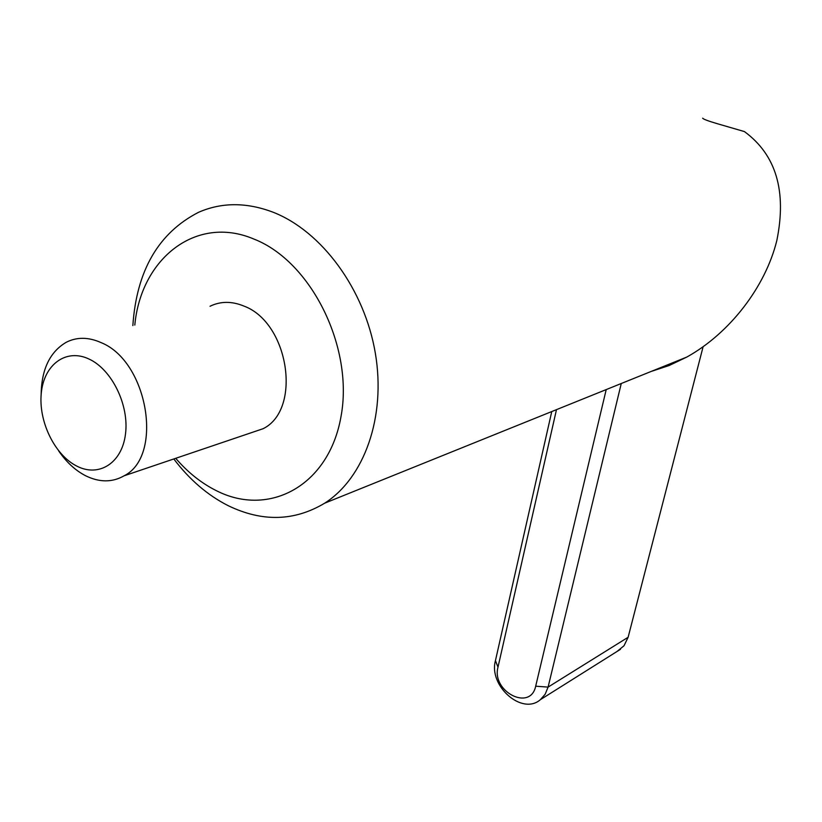 <?xml version="1.0" encoding="UTF-8"?>
<svg xmlns="http://www.w3.org/2000/svg" width="822" height="822" viewBox="0 0 822 822"><rect width="100%" height="100%" fill="white"/><g stroke="black" fill="none" stroke-linecap="round" stroke-linejoin="round"><path stroke-width="1.23" d="M41.131 394.889C41.46 369.489 49.823 351.95 66.243 342.271C76.888 336.897 88.488 337.01 101.034 342.589C148.042 361.3 163.722 456.066 124.122 475.794C112.224 482.576 99.339 482.535 85.467 475.681C75.254 470.359 66.315 462.077 58.629 450.836M88.992 359.029C111.936 369.51 129.342 405.277 125.478 434.139C121.964 463.176 98.825 477.613 76.734 466.064C54.581 454.926 38.244 421.141 41.306 392.906C44.039 364.526 66.099 348.117 88.992 359.029M703.098 346.781L628.121 637.276L624.032 645.743L617.034 651.476M621.257 383.514L548.089 687.1L628.121 637.276M606.215 389.577L535.677 686.206L548.089 687.1L545.161 694.241L540.352 699.686L620.497 649.298M556.484 409.644L497.988 667.176C491.351 691.569 530.457 711.729 535.677 686.206M551.757 411.555L495.45 660.6C488.36 685.908 522.155 715.715 540.352 699.686M210.031 306.257C220.532 301.15 231.814 301.088 243.867 306.051C289.036 322.635 302.034 409.675 263.112 428.704L249.025 433.482M134.808 325.091C140.963 258.611 196.129 214.48 253.854 239.038C311.404 261.396 353.953 347.716 340.996 416.61C328.903 485.853 269.02 517.613 216.34 490.672C201.39 483.202 187.848 472.414 175.713 458.316M132.856 325.584C136.596 270.613 158.523 232.842 198.616 212.271C221.755 202.202 246.59 202.181 273.11 212.23C321.916 231.28 364.639 289.498 375.356 353.316C386.155 417.175 364.218 477.952 324.711 503.167C294.461 521.292 262.341 522.145 228.331 505.746C207.668 495.296 189.502 479.699 173.812 458.964M651.24 371.421L669.129 365.533L686.853 357.046C729.782 333.177 765.426 286.878 776.821 240.558C786.88 191.105 776.071 154.783 744.403 131.571L717.401 123.732C708.071 120.978 703.159 119.118 702.666 118.183M497.988 667.176L495.45 660.6M263.112 428.704L124.122 475.794M686.853 357.046L324.711 503.167"/></g></svg>
